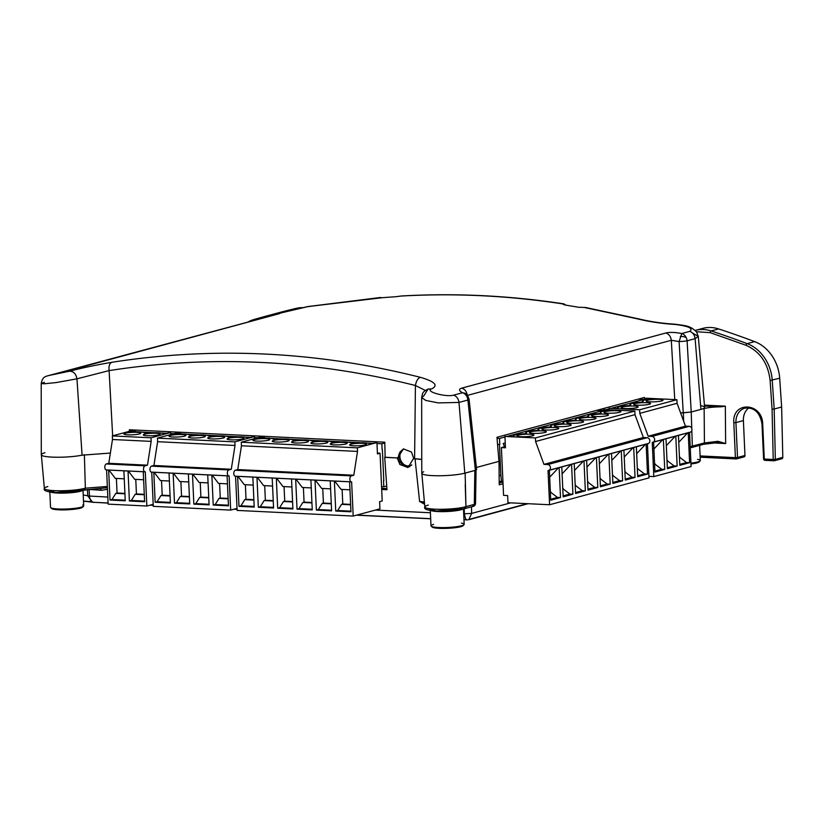 <?xml version="1.0" encoding="UTF-8"?>
<svg xmlns="http://www.w3.org/2000/svg" width="824" height="824" viewBox="0 0 824 824"><rect width="100%" height="100%" fill="white"/><g stroke="black" fill="none" stroke-linecap="round" stroke-linejoin="round"><path stroke-width="1.24" d="M748.882 407.839A15.646 12.978 -105.1 0 0 743.392 420.58L744.968 455.466L737.521 457.485A1.535 1.267 74.9 0 1 736.296 458.937A1.535 0.824 -87.2 0 1 736.151 458.947A1.535 0.824 -87.2 0 1 735.513 458.298A1.535 0.824 -87.2 0 1 735.399 457.639L700.101 455.929M774.385 459.493L774.158 460.781A1.535 1.267 74.9 0 1 774.117 460.781A1.535 0.824 -87.2 0 1 773.983 460.791A1.535 0.824 -87.2 0 1 773.221 459.483L775.343 459.359A1.535 1.267 74.9 0 1 774.23 460.781M762.251 424.123L763.58 458.896L764.291 459.05A1.535 0.824 92.8 0 0 764.806 460.286A1.535 0.824 92.8 0 0 765.043 460.358A1.535 0.824 92.8 0 0 765.187 460.338L773.839 460.76M423.721 471.802A23.402 3.389 -2.6 0 0 421.764 473.244A23.402 3.389 -2.6 0 0 438.564 475.757A23.402 3.389 -2.6 0 0 464.808 473.161L475.386 470.308L465.138 473.089A23.402 3.389 177.4 0 1 464.86 473.161A23.402 3.389 177.4 0 1 450.141 475.293M82.647 455.064A23.402 3.389 177.4 0 1 69.659 456.774M699.092 329.672A38.357 31.796 74.9 0 1 702.748 328.395A38.357 31.796 74.9 0 1 718.621 328.931A1074.053 890.363 74.9 0 1 754.66 341.62A38.357 31.796 74.9 0 1 779.689 378.247L781.636 407.015L782.8 457.351L775.343 459.359L774.179 409.023L781.636 407.015M774.756 460.606L781.574 458.762A1.535 1.267 -105.1 0 0 782.8 457.351M744.968 455.466A1.535 1.267 74.9 0 1 743.753 456.918L736.934 458.762M467.569 519.779C466.291 520.593 465.23 518.595 464.396 513.805L471.668 513.393L468.753 519.738L528.091 503.701M464.396 513.805L471.668 513.393L510.653 502.856M93.483 502.372L92.545 502.218L87.797 495.955L87.426 489.549L89.136 489.714L89.476 496.161C89.898 500.405 91.629 502.465 94.678 502.341L108.099 502.99M108.109 503.103L94.678 502.341M270.437 314.974A1074.053 890.363 74.9 0 1 274.155 313.954A1074.053 890.363 74.9 0 1 296.166 308.372A38.357 31.796 74.9 0 1 302.027 307.651M754.66 341.62L747.203 343.639A38.357 31.796 74.9 0 1 772.232 380.255L774.179 409.023L772.057 409.188L770.121 380.461C768.102 363.332 760.099 351.621 746.091 345.308L710.103 332.628L696.424 331.742M743.392 420.58L735.935 422.599L737.521 457.485L735.399 457.639L733.813 422.764C732 400.814 762.519 402.297 762.705 424.164L764.291 459.05L773.221 459.483L772.057 409.188M503.042 483.791L499.22 484.831L499.025 461.358L476.375 467.476L498.953 461.368L496.965 437.287L644.492 397.436L644.708 400.021M471.462 506.822L471.658 513.342M464.211 508.779L464.386 513.671A23.206 3.358 -2.6 0 0 463.696 513.589M424.587 504.195L419.601 501.486L415.038 458.824L413.36 458.741L408.014 467.548L399.856 464.489L397.24 457.959L384.715 457.341L386.971 489.744L381.697 489.487M107.48 489.24L101.517 490.321L89.105 489.425M83.224 495.08A23.206 3.358 -2.6 0 1 87.787 495.832L89.476 496.11M704.52 406.026L720.887 406.829C713.914 406.932 708.331 407.499 704.139 408.519L691.223 412.01L680.624 412.968M691.738 447.442L703.202 444.342L718.116 442.56L725.645 443.549L717.982 441.303L704.427 442.952L704.139 408.519M720.887 406.829L725.326 406.15L725.645 443.549L712.636 442.91M499.2 483.029L502.959 482.009M381.646 488.333L386.889 488.581M129.378 431.312L129.347 429.767L384.798 442.2L385.117 457.227L397.24 457.959M407.025 466.034L409.847 466.724M424.381 501.898L419.601 501.486L424.484 502.99M415.038 458.824L421.754 459.483M107.408 487.695L100.178 488.478L101.517 490.321M101.198 488.457L84.151 490.146C73.521 493.411 41.066 493.967 44.362 488.467A21.908 3.172 -2.6 0 0 60.224 490.774A21.908 3.172 -2.6 0 0 84.666 488.354A21.908 3.172 -2.6 0 0 85.346 488.158L84.378 454.642M107.357 486.469L85.346 488.179L83.966 490.187M718.116 442.56L717.982 441.303M465.23 484.718L465.941 506.647L465.138 473.089M690.193 446.659L704.427 442.952L703.202 444.342L718.106 442.57M427.697 508.387L436.246 511.014L464.159 508.717L465.941 506.647L464.664 508.645C454.076 511.941 421.507 512.487 424.844 506.987A21.908 3.172 -2.6 0 0 440.696 509.294A21.908 3.172 -2.6 0 0 465.138 506.873A21.908 3.172 -2.6 0 0 465.9 506.647L474.315 504.391L475.53 503.773L474.336 503.227M465.107 508.459L472.976 506.42C474.336 506.173 475.191 505.287 475.53 503.773L476.056 470.092M472.482 506.472L474.315 504.391L474.84 470.463M464.489 508.696L472.976 506.42M475.263 469.083L476.602 469.639L469.083 399.238A7.674 1.205 173.9 0 1 467.877 400.042A7.674 6.355 -105.1 0 0 466.188 395.448A7.674 1.452 142.3 0 1 467.517 395.366L469.083 399.238A7.674 1.205 173.9 0 0 467.672 398.713L467.352 396.241A7.674 1.452 142.3 0 0 467.517 395.366L671.303 340.291C670.808 336.583 669.016 334.142 665.926 332.978C669.902 332.082 675.175 332.268 681.778 333.524A7.674 6.355 74.9 0 1 686.227 337.634A7.674 6.355 74.9 0 1 687.092 340.827L695.106 338.654C694.611 334.977 692.84 332.546 689.791 331.351C693.509 328.477 688.72 326.18 675.433 324.481C661.95 323.636 649.281 321.762 637.416 318.847L584.02 307.424L578.448 307.259A1074.053 890.363 -105.1 0 0 565.099 305.024L563.214 303.963C508.696 295.631 454.58 293.004 400.866 296.063L395.417 296.764A1074.053 890.363 -105.1 0 0 382.212 297.711L307.991 306.59L277.142 313.841C280.829 313.099 280.994 313.192 277.647 314.129L277.111 314.274M689.791 331.351L681.778 333.524L679.1 341.569A7.674 0.649 -3.3 0 0 687.092 340.827L691.233 412L700.936 409.373A23.402 3.389 -2.6 0 0 704.644 407.334A23.402 3.389 -2.6 0 0 700.627 405.666M563.008 304.221L563.729 303.86L563.771 304.726M73.233 369.348L57.989 373.045A7.674 6.355 -105.1 0 0 57.773 373.107A7.674 6.355 -105.1 0 0 57.546 373.169M278.718 313.831L49.09 375.456L69.319 371.253C81.73 368.009 95.893 365.022 111.837 362.292C214.219 346.358 317.044 351.364 420.333 377.31C434.825 381.522 438.605 385.385 431.673 388.887C424.041 391.256 445.908 397.467 453.663 395.139L462.563 392.739C458.752 390.72 458.525 389.175 461.862 388.104C464.952 389.268 466.745 391.709 467.249 395.417M584.02 307.424L586.091 307.795M639.414 319.331L637.416 318.847M674.279 324.409L675.433 324.481M692.459 332.968L698.278 336.419L695.106 338.654L700.936 409.373M674.753 399.599L671.303 340.291L679.1 341.569L683.25 412.845L680.614 412.948M466.94 395.242L464.921 393.213L462.563 392.739A7.674 6.355 -105.1 0 1 466.188 395.448M453.663 395.139C456.723 396.334 458.494 398.764 458.989 402.442L438.255 402.895L425.751 400.423L421.672 397.58L423.886 395.716L428.047 389.072L431.673 388.887M425.38 390.463L415.42 385.508C416.192 381.09 417.83 378.36 420.333 377.31M397.642 457.835L403.42 448.915L411.454 452.005L413.761 458.618L414.596 458.659L415.42 385.508C312.873 359.758 210.779 354.794 109.118 370.604C108.603 366.124 109.51 363.353 111.837 362.292M112.651 435.834L109.118 370.604L76.951 378.834C75.963 373.674 73.418 371.15 69.319 371.253M45.001 452.737A23.402 3.389 -2.6 0 0 41.293 454.735A23.402 3.389 -2.6 0 0 56.32 457.227A23.402 3.389 -2.6 0 0 82.081 455.178L76.951 378.834L55.836 382.614L44.3 383.768L41.2 383.541L44.414 382.264M275.247 314.768L277.142 313.841A7.674 6.355 74.9 0 0 276.926 313.903L284.785 311.781M310.123 306.435L307.991 306.59M381.986 297.732L380.894 297.783M565.944 305.158L563.729 303.86M400.866 296.063L401.649 295.971L400.866 296.063M414.596 458.659L421.754 459.37M82.081 455.178L110.375 453.056M691.758 428.459L691.223 412.01L683.25 412.845M476.602 469.639L475.386 470.308L467.877 400.042L458.989 402.442L464.808 473.161M133.086 429.943L133.117 430.695M383.799 480.804L382.387 449.76M384.818 442.972L381.862 443.776L376.97 443.539M382.13 449.75L381.862 443.776M381.563 486.654L383.809 486.768L383.541 480.794M383.809 486.768L386.714 485.985M372.324 443.312L367.607 443.075M360.788 442.746L348.264 442.138M341.445 441.808L328.92 441.201M322.102 440.861L309.577 440.253M302.758 439.923L290.233 439.316M283.404 438.986L270.88 438.368M264.061 438.038L262.444 437.966M262.413 437.276L265.647 436.401M178.592 433.187L181.826 432.322M257.799 437.74L254.451 437.575M249.806 437.348L245.088 437.122M238.27 436.782L225.745 436.174M218.927 435.844L206.402 435.237M199.583 434.907L187.058 434.289M180.24 433.96L178.623 433.877M264.741 436.349L262.392 436.988L262.454 438.069M133.447 430.993L136.681 430.118M173.977 433.661L170.62 433.496M165.974 433.269L161.267 433.033M154.448 432.703L141.913 432.095M135.095 431.766L133.478 431.683M180.909 432.27L178.571 432.909L178.623 433.991M638.106 399.156L643.904 399.444L611.841 408.107M643.946 400.227L643.904 399.444M609.194 408.817L606.031 409.672M603.384 410.393L597.276 410.187M603.106 411.279L603.075 410.476M497.552 444.414L499.468 444.507L500.879 475.551L499.138 475.469M500.879 475.551L501.476 481.443L502.918 481.051M497.542 444.311L499.468 444.507M596.689 410.352L602.488 410.63L507.615 436.257M602.519 411.413L602.488 410.63M505.359 445.681L504.061 445.619M504.515 446.752L503.227 443.487L505.236 442.952M505.38 446.021L504.206 445.969M504.968 436.978L499.519 438.45L497.047 438.327M499.787 444.414L499.519 438.45M499.19 481.329L501.476 481.443M127.802 434.825A8.456 1.226 -2.6 0 0 136.434 434.485A8.456 1.226 -2.6 0 0 140.811 433.208A8.456 1.226 -2.6 0 0 136.928 432.353A8.456 1.226 -2.6 0 0 128.286 432.693A8.456 1.226 -2.6 0 0 123.919 433.97A8.456 1.226 -2.6 0 0 127.802 434.825M147.146 435.762A8.456 1.226 -2.6 0 0 155.787 435.422A8.456 1.226 -2.6 0 0 160.155 434.145A8.456 1.226 -2.6 0 0 156.272 433.3A8.456 1.226 -2.6 0 0 147.63 433.64A8.456 1.226 -2.6 0 0 143.263 434.918A8.456 1.226 -2.6 0 0 147.146 435.762M106.605 469.968L108.15 504.134L146.847 506.018L145.292 471.802A3.018 1.627 -87.2 0 1 145.003 471.843A3.018 1.627 -87.2 0 1 143.52 469.258A3.018 1.627 -87.2 0 1 145.024 465.838L147.465 465.179L108.778 463.294L112.486 439.501L112.322 435.917L131.892 430.633L133.437 430.705L133.488 431.797M145.024 465.838L106.327 463.953A3.018 1.627 92.8 0 0 104.833 467.383A3.018 1.627 92.8 0 0 106.317 469.958A3.018 1.627 92.8 0 0 106.605 469.927L144.725 471.781M106.327 463.953L108.778 463.294M133.437 430.705L128.369 432.116A12.082 1.751 177.4 0 1 144.385 432.899L147.712 433.053A12.082 1.751 177.4 0 1 163.729 433.836L170.578 432.518L151.008 437.802L112.322 435.917M112.486 439.501L151.173 441.386L147.465 465.179M108.655 470.071L110.025 500.055L125.248 500.796L123.888 470.813M128.029 471.009L129.389 501.002L144.622 501.744L143.263 471.75M146.847 506.018L153.202 504.309M151.008 437.802L151.173 441.386M170.578 432.518L170.671 434.547M125.227 500.178L111.982 499.529L110.025 500.055M116.4 478.435L117.06 493.02L115.824 493.349L111.982 499.529M108.964 470.082L115.309 478.384L124.259 478.816M144.591 501.116L131.346 500.477L129.389 501.002M135.775 479.372L136.434 493.957L135.198 494.297L131.346 500.477M128.338 471.029L134.683 479.321L143.623 479.764M124.939 493.792L115.824 493.349M117.06 493.02L124.918 493.401M136.434 493.957L144.282 494.338M144.303 494.74L135.198 494.297M636.808 407.653A8.456 1.226 -2.6 0 0 638.147 406.922A8.456 1.226 -2.6 0 0 632.049 406.026A8.456 1.226 -2.6 0 0 622.594 406.963A8.456 1.226 -2.6 0 0 621.255 407.695A8.456 1.226 -2.6 0 0 627.342 408.591A8.456 1.226 -2.6 0 0 636.808 407.653M649.23 404.296A8.456 1.226 -2.6 0 0 650.579 403.564A8.456 1.226 -2.6 0 0 644.481 402.668A8.456 1.226 -2.6 0 0 635.016 403.606A8.456 1.226 -2.6 0 0 633.677 404.337A8.456 1.226 -2.6 0 0 639.774 405.233A8.456 1.226 -2.6 0 0 649.23 404.296M661.662 400.938A8.456 1.226 -2.6 0 0 663.001 400.207A8.456 1.226 -2.6 0 0 656.903 399.31A8.456 1.226 -2.6 0 0 647.448 400.248A8.456 1.226 -2.6 0 0 646.109 400.979A8.456 1.226 -2.6 0 0 652.196 401.875A8.456 1.226 -2.6 0 0 661.662 400.938M653.504 442.045L689.534 432.312A3.018 2.503 -105.1 0 0 690.193 432.239A3.018 2.503 -105.1 0 0 691.944 429.448A3.018 2.503 -105.1 0 0 689.266 426.338L651.99 436.411A3.018 2.503 74.9 0 1 654.658 439.522A3.018 2.503 74.9 0 1 652.907 442.313A3.018 2.503 74.9 0 1 652.258 442.385L653.813 476.591L691.089 466.528L689.544 432.415M648.931 476.354L653.813 476.591M689.266 426.338L685.455 426.152L677.071 403.286L676.916 399.702L646.449 398.219L645.449 398.486L645.511 399.836M653.587 442.127L654.946 472.059L664.731 469.412L663.371 439.491M678.451 435.412L679.81 465.344L689.595 462.697L688.236 432.765M666.008 438.77L667.368 468.702L677.153 466.054L675.793 436.133M651.99 436.411L648.179 436.226L639.795 413.36L639.63 409.775L609.163 408.292L609.235 409.827M676.916 399.702L639.63 409.775M609.163 408.292L618.309 408.395A12.082 1.751 177.4 0 1 617.629 407.859A12.082 1.751 177.4 0 1 628.599 405.614L630.741 405.037A12.082 1.751 177.4 0 1 630.061 404.502A12.082 1.751 177.4 0 1 641.021 402.256L643.163 401.679A12.082 1.751 177.4 0 1 642.483 401.144A12.082 1.751 177.4 0 1 653.453 398.898L645.449 398.486M639.795 413.36L677.071 403.286M685.455 426.152L648.179 436.226M664.731 469.412L661.682 469.268L654.895 471.101M689.595 462.697L686.546 462.552L679.439 457.135M687.628 432.93L678.77 442.303M686.546 462.552L679.769 464.386M677.153 466.054L674.104 465.91L666.997 460.503M675.186 436.298L666.328 445.66M674.104 465.91L667.327 467.744M654.575 463.861L661.682 469.268M662.754 439.656L653.896 449.018M655.101 463.881L654.575 464.025M679.975 457.166L679.45 457.31M667.533 460.523L667.007 460.668M172.937 437.019A8.456 1.226 -2.6 0 0 181.579 436.679A8.456 1.226 -2.6 0 0 185.946 435.402A8.456 1.226 -2.6 0 0 182.073 434.557A8.456 1.226 -2.6 0 0 173.431 434.897A8.456 1.226 -2.6 0 0 169.054 436.174A8.456 1.226 -2.6 0 0 172.937 437.019M192.28 437.966A8.456 1.226 -2.6 0 0 200.922 437.616A8.456 1.226 -2.6 0 0 205.3 436.349A8.456 1.226 -2.6 0 0 201.417 435.494A8.456 1.226 -2.6 0 0 192.775 435.834A8.456 1.226 -2.6 0 0 188.397 437.111A8.456 1.226 -2.6 0 0 192.28 437.966M211.624 438.904A8.456 1.226 -2.6 0 0 220.266 438.564A8.456 1.226 -2.6 0 0 224.643 437.287A8.456 1.226 -2.6 0 0 220.76 436.432A8.456 1.226 -2.6 0 0 212.118 436.782A8.456 1.226 -2.6 0 0 207.741 438.049A8.456 1.226 -2.6 0 0 211.624 438.904M230.967 439.841A8.456 1.226 -2.6 0 0 239.609 439.501A8.456 1.226 -2.6 0 0 243.986 438.224A8.456 1.226 -2.6 0 0 240.103 437.379A8.456 1.226 -2.6 0 0 231.462 437.719A8.456 1.226 -2.6 0 0 227.084 438.996A8.456 1.226 -2.6 0 0 230.967 439.841M151.74 472.162L153.295 506.338L230.668 510.097L229.113 475.891A3.018 1.627 -87.2 0 1 228.835 475.922A3.018 1.627 -87.2 0 1 227.352 473.337A3.018 1.627 -87.2 0 1 228.845 469.917L151.472 466.147A3.018 1.627 92.8 0 0 149.968 469.577A3.018 1.627 92.8 0 0 151.451 472.152A3.018 1.627 92.8 0 0 151.74 472.121L173.143 473.161L174.503 503.196L189.736 503.938L188.377 473.944M173.143 473.161L228.557 475.86M230.668 510.097L237.024 508.387M228.845 469.917L231.297 469.258L235.005 445.465L234.84 441.88L254.41 436.596L254.503 438.626M153.8 472.265L155.159 502.259L170.393 503.001L169.033 473.007M211.861 475.088L213.22 505.081L228.454 505.823L227.084 475.829M192.486 474.15L193.846 504.134L209.08 504.875L207.72 474.892M151.472 466.147L153.913 465.488L157.621 441.705L157.456 438.121L177.026 432.827L178.571 432.909L173.504 434.31A12.082 1.751 177.4 0 1 189.52 435.093L192.847 435.257A12.082 1.751 177.4 0 1 208.863 436.03L212.201 436.195A12.082 1.751 177.4 0 1 228.207 436.978L231.544 437.142A12.082 1.751 177.4 0 1 247.56 437.915L254.41 436.596M234.84 441.88L157.456 438.121M157.621 441.705L235.005 445.465M231.297 469.258L153.913 465.488M170.362 502.372L157.116 501.723L155.159 502.259M161.535 480.629L162.204 495.214L160.958 495.554L157.116 501.723M154.109 472.286L160.443 480.577L169.394 481.01M228.423 505.194L215.177 504.556L213.22 505.081M219.596 483.461L220.266 498.036L219.019 498.376L215.177 504.556M212.17 475.108L218.504 483.4L227.455 483.843M209.049 504.257L195.803 503.608L193.846 504.134M200.232 482.514L200.891 497.099L199.655 497.428L195.803 503.608M192.795 474.161L199.14 482.462L208.081 482.895M189.705 503.31L176.46 502.671L174.503 503.196M180.889 481.577L181.548 496.161L180.312 496.491L176.46 502.671M173.452 473.223L179.797 481.515L188.737 481.958M170.074 495.997L160.958 495.554M162.204 495.214L170.053 495.595M220.266 498.036L228.114 498.427M228.135 498.819L219.019 498.376M200.891 497.099L208.74 497.48M208.76 497.871L199.655 497.428M181.548 496.161L189.396 496.542M189.417 496.934L180.312 496.491M256.758 441.098A8.456 1.226 -2.6 0 0 265.4 440.758A8.456 1.226 -2.6 0 0 269.778 439.48A8.456 1.226 -2.6 0 0 265.894 438.636A8.456 1.226 -2.6 0 0 257.253 438.976A8.456 1.226 -2.6 0 0 252.886 440.253A8.456 1.226 -2.6 0 0 256.758 441.098M276.112 442.045A8.456 1.226 -2.6 0 0 284.743 441.695A8.456 1.226 -2.6 0 0 289.121 440.428A8.456 1.226 -2.6 0 0 285.238 439.573A8.456 1.226 -2.6 0 0 276.596 439.913A8.456 1.226 -2.6 0 0 272.229 441.19A8.456 1.226 -2.6 0 0 276.112 442.045M295.456 442.982A8.456 1.226 -2.6 0 0 304.097 442.642A8.456 1.226 -2.6 0 0 308.464 441.365A8.456 1.226 -2.6 0 0 304.581 440.521A8.456 1.226 -2.6 0 0 295.95 440.861A8.456 1.226 -2.6 0 0 291.572 442.138A8.456 1.226 -2.6 0 0 295.456 442.982M314.799 443.92A8.456 1.226 -2.6 0 0 323.441 443.58A8.456 1.226 -2.6 0 0 327.808 442.303A8.456 1.226 -2.6 0 0 323.935 441.458A8.456 1.226 -2.6 0 0 315.293 441.798A8.456 1.226 -2.6 0 0 310.916 443.075A8.456 1.226 -2.6 0 0 314.799 443.92M334.142 444.867A8.456 1.226 -2.6 0 0 342.784 444.527A8.456 1.226 -2.6 0 0 347.162 443.25A8.456 1.226 -2.6 0 0 343.278 442.395A8.456 1.226 -2.6 0 0 334.637 442.735A8.456 1.226 -2.6 0 0 330.259 444.012A8.456 1.226 -2.6 0 0 334.142 444.867M353.486 445.805A8.456 1.226 -2.6 0 0 362.127 445.465A8.456 1.226 -2.6 0 0 366.505 444.188A8.456 1.226 -2.6 0 0 362.622 443.343A8.456 1.226 -2.6 0 0 353.98 443.683A8.456 1.226 -2.6 0 0 349.603 444.96A8.456 1.226 -2.6 0 0 353.486 445.805M235.571 476.241L237.116 510.417L353.187 516.061L351.632 481.844A3.018 1.627 -87.2 0 1 351.354 481.886A3.018 1.627 -87.2 0 1 349.87 479.3A3.018 1.627 -87.2 0 1 351.364 475.881L235.293 470.226A3.018 1.627 92.8 0 0 233.8 473.656A3.018 1.627 92.8 0 0 235.283 476.231A3.018 1.627 92.8 0 0 235.561 476.2L237.621 476.303L238.991 506.338L254.214 507.079L252.855 477.086M237.621 476.303L351.076 481.824M353.187 516.061L379.936 508.841L379.607 501.672L382.212 500.971L380.049 453.2L377.443 453.9L376.928 442.56L370.069 443.878A12.082 1.751 177.4 0 0 354.062 443.096L350.725 442.941A12.082 1.751 177.4 0 0 334.709 442.158L331.382 441.994A12.082 1.751 177.4 0 0 315.365 441.221L312.038 441.056A12.082 1.751 177.4 0 0 296.022 440.274L292.695 440.109A12.082 1.751 177.4 0 0 276.679 439.336L273.352 439.171A12.082 1.751 177.4 0 0 257.335 438.389L262.403 436.988L260.858 436.916L241.288 442.2L241.453 445.784L357.513 451.428L357.358 447.844L376.928 442.56M351.364 475.881L353.805 475.221L357.513 451.428M334.369 481.051L335.739 511.045L350.973 511.786L349.603 481.793M315.005 480.114L316.364 510.097L331.598 510.839L330.239 480.856M295.662 479.166L297.021 509.16L312.255 509.901L310.895 479.908M276.318 478.229L277.678 508.223L292.911 508.964L291.542 478.971M256.964 477.292L258.334 507.275L273.568 508.017L272.198 478.033M235.293 470.226L237.745 469.567L241.453 445.784M357.358 447.844L241.288 442.2M353.805 475.221L237.745 469.567M380.049 453.2L377.402 453.066M254.194 506.451L240.948 505.802L238.991 506.338M245.367 484.708L246.026 499.293L244.79 499.632L240.948 505.802M237.93 476.365L244.275 484.656L253.215 485.089M350.942 511.158L337.696 510.519L335.739 511.045M342.114 489.415L342.774 504L341.538 504.339L337.696 510.519M334.678 481.072L341.023 489.363L349.973 489.806M331.567 510.221L318.322 509.572L316.364 510.097M322.751 488.478L323.41 503.062L322.174 503.392L318.322 509.572M315.314 480.124L321.659 488.426L330.599 488.859M312.224 509.273L298.978 508.635L297.021 509.16M303.397 487.54L304.066 502.115L302.82 502.455L298.978 508.635M295.971 479.187L302.305 487.478L311.256 487.921M292.881 508.336L279.635 507.687L277.678 508.223M284.053 486.593L284.723 501.177L283.477 501.517L279.635 507.687M276.627 478.239L282.962 486.541L291.912 486.974M273.537 507.388L260.291 506.75L258.334 507.275M264.71 485.655L265.369 500.24L264.133 500.57L260.291 506.75M257.273 477.302L263.618 485.604L272.569 486.036M253.905 500.075L244.79 499.632M246.026 499.293L253.885 499.674M342.774 504L350.633 504.381M350.653 504.782L341.538 504.339M323.41 503.062L331.258 503.443M331.279 503.835L322.174 503.392M304.066 502.115L311.915 502.506M311.936 502.898L302.82 502.455M284.723 501.177L292.572 501.558M292.592 501.96L283.477 501.517M265.369 500.24L273.228 500.621M273.249 501.013L264.133 500.57M532.582 435.814A8.456 1.226 -2.6 0 0 533.921 435.082A8.456 1.226 -2.6 0 0 527.824 434.186A8.456 1.226 -2.6 0 0 518.368 435.113A8.456 1.226 -2.6 0 0 517.019 435.844A8.456 1.226 -2.6 0 0 523.116 436.741A8.456 1.226 -2.6 0 0 532.582 435.814M545.004 432.456A8.456 1.226 -2.6 0 0 546.343 431.724A8.456 1.226 -2.6 0 0 540.256 430.828A8.456 1.226 -2.6 0 0 530.79 431.766A8.456 1.226 -2.6 0 0 529.451 432.487A8.456 1.226 -2.6 0 0 535.549 433.393A8.456 1.226 -2.6 0 0 545.004 432.456M557.436 429.098A8.456 1.226 -2.6 0 0 558.775 428.367A8.456 1.226 -2.6 0 0 552.677 427.471A8.456 1.226 -2.6 0 0 543.222 428.408A8.456 1.226 -2.6 0 0 541.873 429.129A8.456 1.226 -2.6 0 0 547.97 430.035A8.456 1.226 -2.6 0 0 557.436 429.098M569.858 425.74A8.456 1.226 -2.6 0 0 571.197 425.009A8.456 1.226 -2.6 0 0 565.11 424.113A8.456 1.226 -2.6 0 0 555.644 425.05A8.456 1.226 -2.6 0 0 554.305 425.781A8.456 1.226 -2.6 0 0 560.402 426.678A8.456 1.226 -2.6 0 0 569.858 425.74M582.29 422.382A8.456 1.226 -2.6 0 0 583.629 421.651A8.456 1.226 -2.6 0 0 577.531 420.755A8.456 1.226 -2.6 0 0 568.066 421.692A8.456 1.226 -2.6 0 0 566.727 422.424A8.456 1.226 -2.6 0 0 572.824 423.32A8.456 1.226 -2.6 0 0 582.29 422.382M594.712 419.025A8.456 1.226 -2.6 0 0 596.051 418.293A8.456 1.226 -2.6 0 0 589.953 417.397A8.456 1.226 -2.6 0 0 580.498 418.334A8.456 1.226 -2.6 0 0 579.159 419.066A8.456 1.226 -2.6 0 0 585.256 419.962A8.456 1.226 -2.6 0 0 594.712 419.025M607.144 415.667A8.456 1.226 -2.6 0 0 608.483 414.936A8.456 1.226 -2.6 0 0 602.385 414.039A8.456 1.226 -2.6 0 0 592.919 414.977A8.456 1.226 -2.6 0 0 591.581 415.708A8.456 1.226 -2.6 0 0 597.678 416.604A8.456 1.226 -2.6 0 0 607.144 415.667M619.566 412.309A8.456 1.226 -2.6 0 0 620.905 411.578A8.456 1.226 -2.6 0 0 614.807 410.682A8.456 1.226 -2.6 0 0 605.352 411.619A8.456 1.226 -2.6 0 0 604.013 412.35A8.456 1.226 -2.6 0 0 610.11 413.246A8.456 1.226 -2.6 0 0 619.566 412.309M549.278 470.195L647.448 443.683A3.018 2.503 -105.1 0 0 648.097 443.611A3.018 2.503 -105.1 0 0 649.848 440.819A3.018 2.503 -105.1 0 0 647.17 437.709L547.764 464.561A3.018 2.503 74.9 0 1 550.432 467.672A3.018 2.503 74.9 0 1 548.681 470.463A3.018 2.503 74.9 0 1 548.032 470.535L549.587 504.752L648.993 477.899L647.448 443.786M547.764 464.561L543.953 464.376L535.569 441.51L535.404 437.925L504.937 436.442L505.452 447.793L501.394 447.597L503.567 495.358L507.625 495.564L507.955 502.722L549.587 504.752M647.17 437.709L643.369 437.523L634.985 414.657L634.82 411.073L604.352 409.59L603.364 409.858L603.415 411.207M549.361 470.288L550.72 500.209L560.505 497.572L559.146 467.641M636.355 446.783L637.714 476.715L647.499 474.068L646.14 444.136M623.912 450.141L625.272 480.073L635.057 477.426L633.697 447.504M611.49 453.499L612.85 483.431L622.635 480.783L621.275 450.862M599.058 456.857L600.418 486.788L610.203 484.141L608.843 454.209M586.636 460.214L587.996 490.146L597.781 487.499L596.421 457.567M574.215 463.572L575.574 493.504L585.349 490.857L584 460.925M561.783 466.93L563.142 496.862L572.927 494.215L571.568 464.283M634.82 411.073L535.404 437.925M504.937 436.442L514.083 436.545A12.082 1.751 177.4 0 1 513.404 436.009A12.082 1.751 177.4 0 1 524.373 433.774L526.505 433.197A12.082 1.751 177.4 0 1 525.825 432.651A12.082 1.751 177.4 0 1 536.795 430.416L538.937 429.84A12.082 1.751 177.4 0 1 538.257 429.294A12.082 1.751 177.4 0 1 549.227 427.059L551.359 426.482A12.082 1.751 177.4 0 1 550.679 425.946A12.082 1.751 177.4 0 1 561.649 423.701L563.791 423.124A12.082 1.751 177.4 0 1 563.111 422.588A12.082 1.751 177.4 0 1 574.081 420.343L576.213 419.766A12.082 1.751 177.4 0 1 575.533 419.231A12.082 1.751 177.4 0 1 586.503 416.985L588.645 416.408A12.082 1.751 177.4 0 1 587.965 415.873A12.082 1.751 177.4 0 1 598.935 413.627L601.067 413.051A12.082 1.751 177.4 0 1 600.387 412.515A12.082 1.751 177.4 0 1 611.356 410.27L603.364 409.858M535.569 441.51L634.985 414.657M643.369 437.523L543.953 464.376M505.4 446.515L501.394 447.597M560.505 497.572L557.457 497.418L550.669 499.251M647.499 474.068L644.461 473.924L637.343 468.506M645.532 444.301L636.674 453.674M644.461 473.924L637.673 475.757M635.057 477.426L632.018 477.281L624.901 471.874M633.09 447.669L624.231 457.032M632.018 477.281L625.231 479.115M622.635 480.783L619.586 480.639L612.479 475.232M620.668 451.027L611.799 460.389M619.586 480.639L612.809 482.473M610.203 484.141L607.164 483.997L600.047 478.589M608.236 454.374L599.378 463.747M607.164 483.997L600.377 485.83M597.781 487.499L594.732 487.355L587.625 481.937M595.814 457.732L586.946 467.105M594.732 487.355L587.955 489.188M585.349 490.857L582.311 490.713L575.193 485.295M583.382 461.09L574.524 470.463M582.311 490.713L575.523 492.546M572.927 494.215L569.878 494.07L562.771 488.653M570.96 464.448L562.092 473.821M569.878 494.07L563.101 495.894M550.339 492.01L557.457 497.418M558.528 467.805L549.67 477.168M550.875 492.041L550.35 492.186M637.879 468.537L637.354 468.681M625.437 471.894L624.911 472.039M613.015 475.252L612.479 475.397M600.583 478.61L600.057 478.754M588.161 481.968L587.636 482.112M575.729 485.326L575.204 485.47M563.307 488.683L562.782 488.828M50.707 492.103A16.614 2.4 -2.6 0 0 72.079 492.628A16.614 2.4 -2.6 0 0 82.142 490.671M49.821 491.969L50.521 507.316A16.614 2.4 -2.6 0 0 50.717 507.656A16.614 2.4 -2.6 0 0 51.531 508.078A16.614 2.4 -2.6 0 0 72.811 508.562A16.614 2.4 -2.6 0 0 83.543 506.163A16.614 2.4 -2.6 0 0 83.708 505.802A16.614 2.4 -2.6 0 0 82.709 505.04M51.582 508.13A15.615 2.256 -2.6 0 0 51.747 508.573A15.615 2.256 -2.6 0 0 52.509 508.974A15.615 2.256 -2.6 0 0 68.794 509.716A15.615 2.256 -2.6 0 0 82.606 507.172A15.615 2.256 -2.6 0 0 82.719 506.688M431.189 510.623A16.614 2.4 -2.6 0 0 444.898 511.611A16.614 2.4 -2.6 0 0 460.832 509.809A16.614 2.4 -2.6 0 0 462.625 509.191M433.63 524.394A16.614 2.4 -2.6 0 0 430.993 525.825A16.614 2.4 -2.6 0 0 431.189 526.176A16.614 2.4 -2.6 0 0 438.626 527.504A16.614 2.4 -2.6 0 0 461.553 525.753A16.614 2.4 -2.6 0 0 464.025 524.682A16.614 2.4 -2.6 0 0 464.19 524.322A16.614 2.4 -2.6 0 0 461.44 523.137M432.064 526.618A15.615 2.256 -2.6 0 0 432.219 527.092A15.615 2.256 -2.6 0 0 439.202 528.339A15.615 2.256 -2.6 0 0 463.088 525.691A15.615 2.256 -2.6 0 0 463.191 525.207M690.934 463.139A16.614 2.4 -2.6 0 0 697.681 461.965A16.614 2.4 -2.6 0 0 700.153 460.894A16.614 2.4 -2.6 0 0 700.307 460.534A16.614 2.4 -2.6 0 0 697.557 459.349M690.976 463.964A15.615 2.256 -2.6 0 0 699.205 461.904A15.615 2.256 -2.6 0 0 699.319 461.419M735.513 458.298A1.535 1.04 6.7 0 0 737.408 458.154M764.806 460.286A1.535 1.463 156.6 0 1 763.591 458.917L761.994 424.01L762.705 424.164M428.315 505.081A21.908 3.172 -2.6 0 0 424.844 506.987L421.837 473.501M47.833 486.562A21.908 3.172 -2.6 0 0 44.362 488.467L41.365 454.982M700.163 457.176L736.007 458.917M469.773 519.192L527.247 503.66M463.974 519.563L466.611 519.707M150.442 505.05L153.243 505.184M234.263 509.129L237.065 509.263M356.782 515.093L430.674 518.687M83.492 501.043L91.268 501.713M430.406 512.755L375.342 510.077M107.831 497.057L87.797 495.955M770.121 380.461L779.689 378.247M718.621 328.931L711.164 330.939A1074.053 890.363 74.9 0 1 747.203 343.639A1.535 0.742 110.7 0 0 746.091 345.308M702.748 328.395L695.219 330.424A38.357 31.796 74.9 0 1 695.291 330.414A38.357 31.796 74.9 0 1 711.164 330.939A1.535 0.752 108.1 0 0 710.103 332.628M733.813 422.764L735.935 422.599A15.646 12.978 74.9 0 1 745.009 408.127A15.646 12.978 74.9 0 1 762.241 423.876L761.994 424.01C759.975 412.505 754.31 407.211 745.009 408.127M704.448 405.14L725.326 406.15M296.166 308.372L288.709 310.38A38.357 31.796 74.9 0 1 292.85 309.742M247.581 322.246A38.357 31.796 74.9 0 1 253.668 319.619A1074.053 890.363 74.9 0 1 266.708 315.963A1074.053 890.363 74.9 0 1 288.709 310.38A1.535 0.855 -103.4 0 0 288.266 310.864M683.354 412.855L683.621 421.146M253.153 320.732A1.535 0.855 -106.2 0 1 253.658 319.619A1.535 0.855 -106.2 0 1 253.668 319.619M691.82 430.509L692.335 446.217L690.244 447.803M47.215 489.868L55.744 492.495L100.178 488.478M690.244 447.834L691.109 447.607M686.227 337.634A7.674 4.388 177 0 0 680.356 336.47M277.647 314.129L73.748 369.214M461.862 388.104L665.926 332.978M285.217 311.668L307.877 306.559L380.698 297.454M275.072 314.82A7.674 6.355 74.9 0 1 276.926 313.903L274.67 314.923M411.784 464.86A9.054 7.509 74.9 0 1 409.889 465.735A9.054 7.509 74.9 0 1 407.932 465.941A9.054 7.509 74.9 0 1 399.918 456.62A9.054 7.509 74.9 0 1 403.75 448.833M781.914 458.731L774.199 460.791L765.043 460.358L763.58 458.896M744.082 456.887L736.151 458.947L700.163 457.196M463.974 519.676L467.095 519.882M150.081 505.143L153.243 505.297M233.903 509.222L237.075 509.376M356.421 515.185L430.674 518.801M83.502 501.157L92.576 502.218M92.545 502.207L93.854 502.413M274.155 313.954L253.658 319.619L247.519 322.256M691.439 447.576L703.541 444.301M585.122 307.404L638.487 318.816C649.817 321.607 661.95 323.389 674.866 324.182C686.773 325.799 690.1 325.748 696.538 331.897L698.278 336.408L704.644 407.334M428.377 388.959L428.047 389.072C421.713 392.255 422.733 393.388 421.672 397.529L421.672 397.529M58.02 373.035L48.874 375.507C45.083 376.537 42.446 377.001 41.21 383.531L41.293 454.735M564.007 303.891C509.438 295.558 455.25 292.922 401.453 295.981M467.517 395.366L464.911 393.213M421.672 397.58L421.764 473.244M411.433 465.313L407.272 466.044L403.709 465.2L401.123 463.387L399.084 460.266L398.682 455.085L399.949 452.046L403.482 448.895M145.003 471.843L106.317 469.958M690.193 432.239L652.907 442.313M642.483 401.144L642.514 401.854M630.061 404.502L630.092 405.212M617.629 407.859L617.65 408.385M228.835 475.922L151.451 472.152M351.354 481.886L235.283 476.231M648.097 443.611L548.681 470.463M600.387 412.515L600.418 413.226M587.965 415.873L587.996 416.584M575.533 419.231L575.564 419.941M563.111 422.588L563.142 423.299M550.679 425.946L550.71 426.657M538.257 429.294L538.288 430.015M525.825 432.651L525.866 433.373M513.404 436.009L513.424 436.545M83.708 505.802L83.018 490.465M82.606 507.172L83.543 506.163M51.747 508.573L50.717 507.656M464.19 524.322L463.49 508.985M463.088 525.691L464.025 524.682M430.993 525.825L430.303 510.489M432.219 527.092L431.189 526.176M700.307 460.534L699.617 445.362M699.205 461.904L700.153 460.894"/></g></svg>
